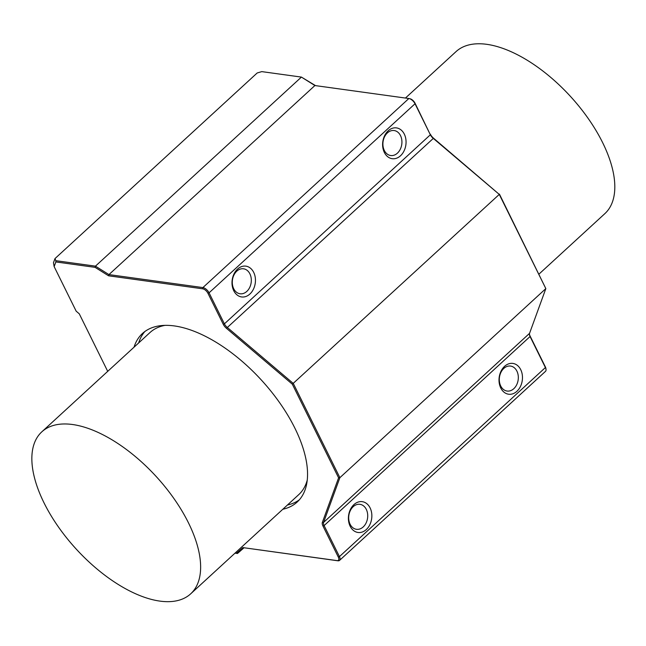 <?xml version="1.0" encoding="UTF-8"?>
<svg xmlns="http://www.w3.org/2000/svg" width="646" height="646" viewBox="0 0 646 646"><rect width="100%" height="100%" fill="white"/><g stroke="black" fill="none" stroke-linecap="round" stroke-linejoin="round"><path stroke-width="0.97" d="M387.406 132.906A12.613 9.448 -82.1 0 1 394.141 130.54A12.613 9.448 -82.1 0 1 401.772 144.324A12.613 9.448 -82.1 0 1 390.685 155.524A12.613 9.448 -82.1 0 1 383.062 146.319A12.613 9.448 -82.1 0 1 387.406 132.906M388.165 130.815A15.544 11.644 97.9 0 0 388.779 157.471A15.544 11.644 97.9 0 0 406.059 141.611A15.544 11.644 97.9 0 0 388.165 130.815M95.083 267.355L108.576 275.802L202.674 288.81A4.99 2.447 47.4 0 1 207.923 293.26L223.258 324.284L224.396 323.848L209.07 292.824A5.871 2.883 -132.6 0 0 202.892 287.583L108.948 274.598L95.455 266.152L55.831 260.677L55.855 261.937L95.083 267.355L95.455 266.152L301.416 77.092L314.909 85.538L408.853 98.523A5.871 2.883 47.4 0 1 409.096 98.563A5.871 2.883 47.4 0 1 415.031 103.764L430.357 134.788A5.871 2.883 -132.6 0 0 433.135 138.268L499.277 194.406L545.838 288.609L529.55 333.352A5.871 2.883 -132.6 0 0 529.445 334.588A5.871 2.883 -132.6 0 0 530.067 336.526L545.402 367.55A5.871 2.883 47.4 0 1 546.023 369.488A5.871 2.883 47.4 0 1 545.515 371.337L339.554 560.397A5.871 2.883 -132.6 0 0 339.441 556.61L324.106 525.586A5.871 2.883 47.4 0 1 323.589 522.412L339.877 477.677L293.316 383.466L227.174 327.336A5.871 2.883 47.4 0 1 224.396 323.848L430.357 134.788L415.015 103.166A4.99 2.447 -132.6 0 0 409.976 98.749A4.99 2.447 -132.6 0 0 409.766 98.709M237.558 269.067A15.544 11.644 97.9 0 0 238.172 295.723A15.544 11.644 97.9 0 0 255.453 279.863A15.544 11.644 97.9 0 0 237.558 269.067M503.807 368.43A12.613 9.448 -82.1 0 1 510.542 366.064A12.613 9.448 -82.1 0 1 518.173 379.848A12.613 9.448 -82.1 0 1 507.086 391.048A12.613 9.448 -82.1 0 1 499.463 381.843A12.613 9.448 -82.1 0 1 503.807 368.43M504.574 366.339A15.544 11.644 97.9 0 0 505.18 392.994A15.544 11.644 97.9 0 0 522.469 377.135A15.544 11.644 97.9 0 0 504.574 366.339M353.96 504.591A15.544 11.644 97.9 0 0 354.573 531.246A15.544 11.644 97.9 0 0 371.854 515.387A15.544 11.644 97.9 0 0 353.96 504.591M236.799 271.159A12.613 9.448 -82.1 0 1 243.526 268.793A12.613 9.448 -82.1 0 1 251.165 282.577A12.613 9.448 -82.1 0 1 240.078 293.777A12.613 9.448 -82.1 0 1 232.447 284.571A12.613 9.448 -82.1 0 1 236.799 271.159M353.2 506.682A12.613 9.448 -82.1 0 1 359.927 504.316A12.613 9.448 -82.1 0 1 367.566 518.1A12.613 9.448 -82.1 0 1 356.479 529.3A12.613 9.448 -82.1 0 1 348.848 520.095A12.613 9.448 -82.1 0 1 353.2 506.682M108.576 275.802L108.948 274.598L314.909 85.538M223.258 324.284A6.743 3.311 -132.6 0 0 226.447 328.297L292.323 384.192L499.277 194.406L433.539 138.196A6.743 3.311 47.4 0 1 430.349 134.19M292.323 384.192L338.593 477.822L339.877 477.677L545.838 288.609L499.415 194.099M338.593 477.822L322.37 522.372A6.743 3.311 -132.6 0 0 322.968 526.03L338.294 557.046A4.99 2.447 47.4 0 1 337.002 560.599L242.904 547.598L337.915 560.793A5.871 2.883 -132.6 0 0 339.554 560.397M242.904 547.598L236.396 553.283L237.47 553.493L243.978 547.808M234.991 553.154L237.47 553.493M236.396 553.283L235.055 553.097M107.712 371.353L79.264 313.803L76.18 311.186L54.151 266.612L55.855 261.937M134.045 347.185A114.399 56.162 47.4 0 1 142.427 333.514A114.399 56.162 47.4 0 1 174.396 325.931A114.399 56.162 47.4 0 1 280.17 403.475A114.399 56.162 47.4 0 1 297.152 502.063A114.399 56.162 47.4 0 1 282.811 509.258M55.831 260.677L54.991 258.578L53.465 262.752L54.151 266.612M54.991 258.578L257.189 72.974L261.791 71.617L301.416 77.092L315.539 85.627M546.023 369.488L545.918 368.6A4.99 2.447 -132.6 0 0 545.385 366.952L530.051 335.928A6.743 3.311 47.4 0 1 529.421 334.168M538.966 274.122L604.809 213.681A109.998 53.998 -132.6 0 0 588.482 118.88A109.998 53.998 -132.6 0 0 486.777 44.324A109.998 53.998 -132.6 0 0 456.044 51.607L405.446 98.055M72.594 424.519A109.998 53.998 47.4 0 1 174.299 499.075A109.998 53.998 47.4 0 1 190.635 593.876A109.998 53.998 47.4 0 1 76.47 549.35A109.998 53.998 47.4 0 1 41.861 431.803A109.998 53.998 47.4 0 1 72.594 424.519M307.197 480.277A109.998 53.998 47.4 0 1 298.791 494.594L190.635 593.876M41.861 431.803L150.017 332.52A109.998 53.998 47.4 0 1 164.996 325.366M299.34 499.818A114.399 56.162 47.4 0 1 287.43 505.019M138.656 342.953A114.399 56.162 47.4 0 1 144.857 331.527M207.923 293.26L209.07 292.824L415.031 103.764L415.015 103.166M338.294 557.046L339.441 556.61L545.402 367.55L545.385 366.952M322.968 526.03L324.106 525.586L530.067 336.526L530.051 335.928M202.674 288.81L202.892 287.583L408.853 98.523M226.447 328.297L433.539 138.196M322.37 522.372L323.589 522.412L529.55 333.352M337.002 560.599L337.915 560.793M409.976 98.749L409.096 98.563"/></g></svg>
